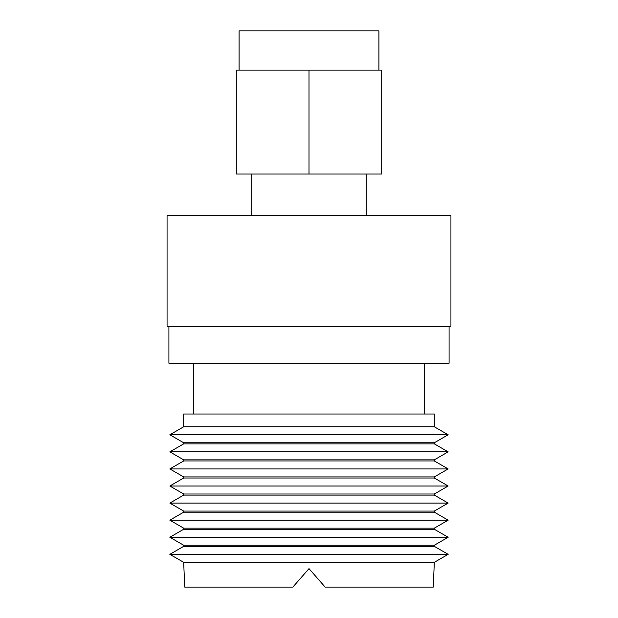 <?xml version="1.0" encoding="UTF-8"?>
<svg xmlns="http://www.w3.org/2000/svg" width="618" height="618" viewBox="0 0 618 618"><rect width="100%" height="100%" fill="white"/><g stroke="black" fill="none" stroke-linecap="round" stroke-linejoin="round"><path stroke-width="0.93" d="M239.073 70.135L239.073 30.9L378.927 30.9L378.927 70.135M309 173.99L236.3 173.99L236.3 70.135L381.7 70.135L381.7 173.99L309 173.99L309 70.135M251.765 173.99L251.765 215.528M366.235 173.99L366.235 215.528M167.069 215.528L450.931 215.528L450.931 326.312L167.069 326.312L167.069 215.528M449.085 326.312L449.085 363.237L168.915 363.237L168.915 326.312M424.396 414.006L424.396 363.237M193.604 414.006L193.604 363.237M434.315 426.783L434.315 414.006L183.685 414.006L183.685 426.783L169.834 434.778L448.166 434.778L434.315 426.783L183.685 426.783M434.315 442.774L434.315 443.863L183.685 443.863L183.685 442.774L434.315 442.774L448.166 434.778M183.685 442.774L169.834 434.778M183.685 443.863L169.834 451.858L448.166 451.858L434.315 443.863M434.315 459.854L434.315 460.943L183.685 460.943L183.685 459.854L434.315 459.854L448.166 451.858M183.685 459.854L169.834 451.858M183.685 460.943L169.834 468.938L448.166 468.938L434.315 460.943M434.315 476.934L434.315 478.023L183.685 478.023L183.685 476.934L434.315 476.934L448.166 468.938M183.685 476.934L169.834 468.938M183.685 478.023L169.834 486.018L448.166 486.018L434.315 478.023M434.315 494.006L434.315 495.095L183.685 495.095L183.685 494.006L434.315 494.006L448.166 486.018M183.685 494.006L169.834 486.018M183.685 495.095L169.834 503.091L448.166 503.091L434.315 495.095M434.315 511.086L434.315 512.175L183.685 512.175L183.685 511.086L434.315 511.086L448.166 503.091M183.685 511.086L169.834 503.091M183.685 512.175L169.834 520.171L448.166 520.171L434.315 512.175M434.315 528.166L434.315 529.255L183.685 529.255L183.685 528.166L434.315 528.166L448.166 520.171M183.685 528.166L169.834 520.171M183.685 529.255L169.834 537.251L448.166 537.251L434.315 529.255M434.315 545.246L434.315 546.335L183.685 546.335L183.685 545.246L434.315 545.246L448.166 537.251M183.685 545.246L169.834 537.251M183.685 546.335L169.834 554.331L448.166 554.331L434.315 546.335M434.315 562.326L433.272 587.1L325.153 587.1L309 568.637L292.847 587.1L184.728 587.1L183.685 562.326L434.315 562.326L448.166 554.331M183.685 562.326L169.834 554.331"/></g></svg>

